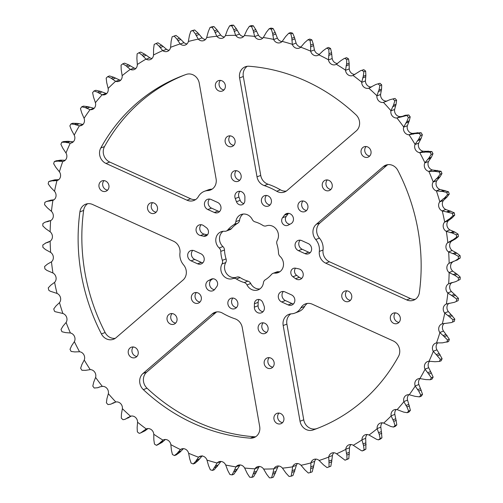 <?xml version="1.0" encoding="UTF-8"?>
<svg xmlns="http://www.w3.org/2000/svg" width="503" height="503" viewBox="0 0 503 503"><rect width="100%" height="100%" fill="white"/><g stroke="black" fill="none" stroke-linecap="round" stroke-linejoin="round"><path stroke-width="0.75" d="M267.992 184.192L264.276 185.594A10.601 9.488 69.3 0 1 263.327 185.217A10.601 9.488 69.3 0 1 257.014 176.83L260.73 175.428A10.601 9.488 -110.7 0 0 267.043 183.815A10.601 9.488 -110.7 0 0 267.992 184.192A70.672 63.246 69.3 0 1 280.423 189.832A10.601 9.488 -110.7 0 0 281.34 190.304A10.601 9.488 -110.7 0 0 286.282 191.09M257.014 176.83L239.604 77.921A10.601 9.488 69.3 0 1 245.319 66.773A10.601 9.488 69.3 0 1 249.023 66.251A188.757 168.926 69.3 0 1 355.954 114.778A10.601 9.488 69.3 0 1 356.3 130.881L287.081 190.48A10.601 9.488 69.3 0 1 284.509 192.008A10.601 9.488 69.3 0 1 277.625 191.706A10.601 9.488 69.3 0 1 276.707 191.234L280.423 189.832M87.648 203.709A10.601 9.488 -110.7 0 0 83.636 210.443A188.757 168.926 -110.7 0 0 105.127 332.527A10.601 9.488 -110.7 0 0 110.308 337.557A10.601 9.488 -110.7 0 0 115.25 338.337M83.636 210.443L79.914 211.845A10.601 9.488 69.3 0 1 85.711 204.193A10.601 9.488 69.3 0 1 92.596 204.488L173.554 241.233A10.601 9.488 69.3 0 1 179.961 252.978A14.134 12.65 -110.7 0 0 183.564 264.874A10.601 9.488 -110.7 0 1 183.029 280.058L116.048 337.727A10.601 9.488 69.3 0 1 113.477 339.261A10.601 9.488 69.3 0 1 106.592 338.959A10.601 9.488 69.3 0 1 101.411 333.929L105.127 332.527M303.749 419.829A10.601 9.488 -110.7 0 0 310.062 428.216A10.601 9.488 -110.7 0 0 316.771 428.581L313.055 429.983A10.601 9.488 69.3 0 1 306.346 429.619A10.601 9.488 69.3 0 1 300.033 421.231L303.749 419.829L286.905 324.114A10.601 9.488 69.3 0 1 290.841 313.885M172.101 313.564A5.539 4.961 -110.7 0 0 174.113 322.643A5.539 4.961 -110.7 0 0 175.685 323.064M170.391 324.045A5.539 4.961 -110.7 0 0 173.994 324.202A5.539 4.961 -110.7 0 0 177.069 319.235A5.539 4.961 -110.7 0 0 173.68 313.985A5.539 4.961 -110.7 0 0 170.083 313.828A5.539 4.961 -110.7 0 0 167.002 318.795A5.539 4.961 -110.7 0 0 170.391 324.045M152.585 202.671A5.539 4.961 -110.7 0 0 154.591 211.75A5.539 4.961 -110.7 0 0 156.169 212.172M150.875 213.146A5.539 4.961 -110.7 0 0 154.471 213.303A5.539 4.961 -110.7 0 0 157.546 208.343A5.539 4.961 -110.7 0 0 154.157 203.093A5.539 4.961 -110.7 0 0 150.56 202.935A5.539 4.961 -110.7 0 0 147.486 207.902A5.539 4.961 -110.7 0 0 150.875 213.146M104.02 180.634A5.539 4.961 -110.7 0 0 106.026 189.706A5.539 4.961 -110.7 0 0 107.604 190.134M102.31 191.109A5.539 4.961 -110.7 0 0 105.907 191.266A5.539 4.961 -110.7 0 0 108.988 186.305A5.539 4.961 -110.7 0 0 105.599 181.055A5.539 4.961 -110.7 0 0 101.996 180.898A5.539 4.961 -110.7 0 0 98.921 185.865A5.539 4.961 -110.7 0 0 102.31 191.109M220.427 80.411A5.539 4.961 -110.7 0 0 222.433 89.484A5.539 4.961 -110.7 0 0 224.011 89.911M218.717 90.886A5.539 4.961 -110.7 0 0 222.313 91.043A5.539 4.961 -110.7 0 0 225.394 86.082A5.539 4.961 -110.7 0 0 222.005 80.832A5.539 4.961 -110.7 0 0 218.403 80.675A5.539 4.961 -110.7 0 0 215.328 85.642A5.539 4.961 -110.7 0 0 218.717 90.886M230.185 135.854A5.539 4.961 -110.7 0 0 232.197 144.933A5.539 4.961 -110.7 0 0 233.769 145.354M228.475 146.335A5.539 4.961 -110.7 0 0 232.078 146.492A5.539 4.961 -110.7 0 0 235.153 141.525A5.539 4.961 -110.7 0 0 231.764 136.282A5.539 4.961 -110.7 0 0 228.167 136.124A5.539 4.961 -110.7 0 0 225.086 141.085A5.539 4.961 -110.7 0 0 228.475 146.335M133.301 346.969A5.539 4.961 -110.7 0 0 135.307 356.049A5.539 4.961 -110.7 0 0 136.885 356.47M131.591 357.451A5.539 4.961 -110.7 0 0 135.188 357.608A5.539 4.961 -110.7 0 0 138.268 352.641A5.539 4.961 -110.7 0 0 134.879 347.397A5.539 4.961 -110.7 0 0 131.277 347.24A5.539 4.961 -110.7 0 0 128.202 352.201A5.539 4.961 -110.7 0 0 131.591 357.451M216.718 311.91A10.601 9.488 -110.7 0 0 215.919 312.52L212.203 313.922A10.601 9.488 69.3 0 1 214.775 312.394A10.601 9.488 69.3 0 1 222.578 313.168A70.672 63.246 69.3 0 0 228.683 316.324A70.672 63.246 69.3 0 0 235.008 318.808A10.601 9.488 69.3 0 1 242.27 327.572L259.68 426.481A10.601 9.488 69.3 0 1 253.965 437.629A10.601 9.488 69.3 0 1 250.261 438.151L253.977 436.749A188.757 168.926 69.3 0 1 197.377 422.067A188.757 168.926 69.3 0 1 147.046 388.222L143.33 389.624A10.601 9.488 69.3 0 1 142.984 373.515L146.7 372.119A10.601 9.488 -110.7 0 0 147.046 388.222M250.261 438.151A188.757 168.926 69.3 0 1 193.661 423.469A188.757 168.926 69.3 0 1 143.33 389.624M272.815 367.146A5.539 4.961 69.3 0 1 271.236 366.718A5.539 4.961 69.3 0 1 269.231 357.646M270.803 358.067A5.539 4.961 69.3 0 1 274.192 363.317A5.539 4.961 69.3 0 1 271.117 368.278A5.539 4.961 69.3 0 1 267.521 368.121A5.539 4.961 69.3 0 1 264.132 362.877A5.539 4.961 69.3 0 1 267.206 357.91A5.539 4.961 69.3 0 1 270.803 358.067M350.415 300.329A5.539 4.961 69.3 0 1 348.843 299.907A5.539 4.961 69.3 0 1 346.831 290.828M348.409 291.25A5.539 4.961 69.3 0 1 351.798 296.5A5.539 4.961 69.3 0 1 348.724 301.467A5.539 4.961 69.3 0 1 345.121 301.31A5.539 4.961 69.3 0 1 341.732 296.06A5.539 4.961 69.3 0 1 344.813 291.099A5.539 4.961 69.3 0 1 348.409 291.25M398.98 322.366A5.539 4.961 69.3 0 1 397.401 321.945A5.539 4.961 69.3 0 1 395.396 312.866M396.974 313.294A5.539 4.961 69.3 0 1 400.363 318.537A5.539 4.961 69.3 0 1 397.282 323.504A5.539 4.961 69.3 0 1 393.686 323.347A5.539 4.961 69.3 0 1 390.297 318.097A5.539 4.961 69.3 0 1 393.377 313.136A5.539 4.961 69.3 0 1 396.974 313.294M369.699 156.031A5.539 4.961 69.3 0 1 368.121 155.603A5.539 4.961 69.3 0 1 366.115 146.53M367.693 146.951A5.539 4.961 69.3 0 1 371.082 152.202A5.539 4.961 69.3 0 1 368.001 157.162A5.539 4.961 69.3 0 1 364.405 157.005A5.539 4.961 69.3 0 1 361.016 151.761A5.539 4.961 69.3 0 1 364.09 146.794A5.539 4.961 69.3 0 1 367.693 146.951M330.899 189.436A5.539 4.961 69.3 0 1 329.32 189.015A5.539 4.961 69.3 0 1 327.315 179.936M328.887 180.357A5.539 4.961 69.3 0 1 332.276 185.607A5.539 4.961 69.3 0 1 329.201 190.574A5.539 4.961 69.3 0 1 325.604 190.417A5.539 4.961 69.3 0 1 322.216 185.167A5.539 4.961 69.3 0 1 325.29 180.2A5.539 4.961 69.3 0 1 328.887 180.357M282.573 422.589A5.539 4.961 69.3 0 1 280.995 422.168A5.539 4.961 69.3 0 1 278.989 413.089M280.567 413.516A5.539 4.961 69.3 0 1 283.956 418.76A5.539 4.961 69.3 0 1 280.875 423.727A5.539 4.961 69.3 0 1 277.279 423.57A5.539 4.961 69.3 0 1 273.89 418.32A5.539 4.961 69.3 0 1 276.964 413.359A5.539 4.961 69.3 0 1 280.567 413.516M265.263 279.794A4.496 4.024 -110.7 0 0 263.61 281.944A4.496 4.024 -110.7 0 0 263.421 282.78A9.72 8.696 -110.7 0 1 258.102 289.885A9.72 8.696 -110.7 0 1 246.998 284.912A4.496 4.024 -110.7 0 0 244.219 282.535A31.802 28.464 -110.7 0 1 236.397 278.983A4.496 4.024 -110.7 0 0 232.977 278.549A9.72 8.696 -110.7 0 1 223.565 275.896A9.72 8.696 -110.7 0 1 221.289 265.641A9.72 8.696 -110.7 0 1 222.012 263.987A4.496 4.024 -110.7 0 0 222.345 260.321A31.802 28.464 -110.7 0 1 220.773 251.393A4.496 4.024 -110.7 0 0 219.195 247.973A9.72 8.696 -110.7 0 1 216.252 237.051A9.72 8.696 -110.7 0 1 221.169 231.745A9.72 8.696 -110.7 0 1 224.652 231.273A4.496 4.024 -110.7 0 0 226.268 231.053A4.496 4.024 -110.7 0 0 227.771 229.984A31.802 28.464 -110.7 0 1 234.021 224.608A4.496 4.024 -110.7 0 0 235.857 221.622A9.72 8.696 -110.7 0 1 236.259 219.824A9.72 8.696 -110.7 0 1 241.182 214.517A9.72 8.696 -110.7 0 1 252.28 219.49A4.496 4.024 -110.7 0 0 255.065 221.867A31.802 28.464 -110.7 0 1 262.887 225.419A4.496 4.024 -110.7 0 0 266.307 225.853A9.72 8.696 -110.7 0 1 276.317 229.236A9.72 8.696 -110.7 0 1 277.266 240.415A4.496 4.024 -110.7 0 0 276.933 241.182A4.496 4.024 -110.7 0 0 276.933 244.081A31.802 28.464 -110.7 0 1 278.505 253.009A4.496 4.024 -110.7 0 0 280.089 256.429A9.72 8.696 -110.7 0 1 278.109 272.657A9.72 8.696 -110.7 0 1 274.625 273.129A4.496 4.024 -110.7 0 0 273.016 273.349A4.496 4.024 -110.7 0 0 271.513 274.418A31.802 28.464 -110.7 0 1 265.263 279.794M226.268 231.053L229.984 229.651A4.496 4.024 69.3 0 0 231.487 228.582A31.802 28.464 69.3 0 1 237.737 223.206A4.496 4.024 69.3 0 0 239.579 220.22A9.72 8.696 69.3 0 1 239.981 218.421A9.72 8.696 69.3 0 1 243.131 214.058M259.869 288.942A9.72 8.696 69.3 0 1 250.72 283.51A4.496 4.024 69.3 0 0 247.935 281.133A31.802 28.464 69.3 0 1 240.113 277.581A4.496 4.024 69.3 0 0 236.693 277.147A9.72 8.696 69.3 0 1 227.287 274.493A9.72 8.696 69.3 0 1 225.004 264.238A9.72 8.696 69.3 0 1 225.734 262.585A4.496 4.024 69.3 0 0 226.067 258.919A31.802 28.464 69.3 0 1 224.495 249.991A4.496 4.024 69.3 0 0 222.911 246.571A9.72 8.696 69.3 0 1 219.974 235.649A9.72 8.696 69.3 0 1 223.118 231.286M306.591 210.487A5.539 4.961 69.3 0 1 301.901 202.872A5.539 4.961 69.3 0 1 303.007 200.986M298.178 204.275A5.539 4.961 -110.7 0 0 299.499 210.147A5.539 4.961 -110.7 0 0 304.893 211.618A5.539 4.961 -110.7 0 0 307.698 208.594A5.539 4.961 -110.7 0 0 306.377 202.722A5.539 4.961 -110.7 0 0 300.983 201.25A5.539 4.961 -110.7 0 0 298.178 204.275M266.766 332.32A5.539 4.961 69.3 0 1 262.076 324.712A5.539 4.961 69.3 0 1 263.182 322.819M258.36 326.114A5.539 4.961 -110.7 0 0 259.68 331.98A5.539 4.961 -110.7 0 0 265.075 333.458A5.539 4.961 -110.7 0 0 267.879 330.433A5.539 4.961 -110.7 0 0 266.559 324.561A5.539 4.961 -110.7 0 0 261.164 323.089A5.539 4.961 -110.7 0 0 258.36 326.114M254.367 307.144L254.424 303.749A4.804 4.301 -110.7 0 1 254.663 302.309A4.804 4.301 -110.7 0 1 257.096 299.687A4.804 4.301 -110.7 0 1 262.811 302.655L264.037 305.887A5.539 4.961 69.3 0 1 261.359 312.835A5.539 4.961 69.3 0 1 254.367 307.144L258.083 305.742L258.146 302.347A4.804 4.301 69.3 0 1 258.379 300.907A4.804 4.301 69.3 0 1 259.146 299.492M283.384 291.489A5.539 4.961 -110.7 0 0 282.271 293.375A5.539 4.961 -110.7 0 0 285.39 300.561L291.897 303.516A5.539 4.961 69.3 0 0 293.469 303.938M288.175 304.919L281.674 301.963A5.539 4.961 69.3 0 1 278.555 294.777A5.539 4.961 69.3 0 1 281.359 291.753A5.539 4.961 69.3 0 1 284.956 291.91L291.463 294.865A5.539 4.961 -110.7 0 1 294.852 300.109A5.539 4.961 -110.7 0 1 291.778 305.076A5.539 4.961 -110.7 0 1 288.175 304.919L291.897 303.516M295.607 278.706L292.916 276.738A4.804 4.301 -110.7 0 1 291.042 270.991A4.804 4.301 -110.7 0 1 293.475 268.369A4.804 4.301 -110.7 0 1 295.707 268.206L298.82 268.872A5.539 4.961 69.3 0 1 303.19 273.89A5.539 4.961 69.3 0 1 300.159 279.423A5.539 4.961 69.3 0 1 295.607 278.706L299.323 277.304L296.632 275.336A4.804 4.301 69.3 0 1 294.758 269.589A4.804 4.301 69.3 0 1 295.525 268.174M300.146 240.189A5.539 4.961 -110.7 0 0 299.04 242.075A5.539 4.961 -110.7 0 0 302.158 249.262L308.66 252.217A5.539 4.961 69.3 0 0 310.238 252.638M304.944 253.619L298.436 250.664A5.539 4.961 69.3 0 1 295.324 243.477A5.539 4.961 69.3 0 1 298.128 240.453A5.539 4.961 69.3 0 1 301.725 240.61L308.232 243.565A5.539 4.961 -110.7 0 1 311.621 248.809A5.539 4.961 -110.7 0 1 308.54 253.776A5.539 4.961 -110.7 0 1 304.944 253.619L308.66 252.217M289.992 224.225A4.804 4.301 69.3 0 1 285.61 217.604A4.804 4.301 69.3 0 1 286.251 216.353L288.144 213.788A5.539 4.961 -110.7 0 1 288.508 213.341M282.535 217.755A4.804 4.301 -110.7 0 0 281.894 219.006A4.804 4.301 -110.7 0 0 283.032 224.099A4.804 4.301 -110.7 0 0 287.716 225.375A4.804 4.301 -110.7 0 0 288.131 225.193L290.879 223.766A5.539 4.961 69.3 0 0 292.972 216.768A5.539 4.961 69.3 0 0 286.49 213.612A5.539 4.961 69.3 0 0 284.428 215.183L282.535 217.755L286.251 216.353M236.234 170.68A5.539 4.961 -110.7 0 0 235.121 172.567A5.539 4.961 -110.7 0 0 239.818 180.181M240.924 178.288A5.539 4.961 69.3 0 1 238.12 181.313A5.539 4.961 69.3 0 1 232.726 179.841A5.539 4.961 69.3 0 1 231.405 173.969A5.539 4.961 69.3 0 1 234.209 170.945A5.539 4.961 69.3 0 1 239.604 172.422A5.539 4.961 69.3 0 1 240.924 178.288M196.409 292.513A5.539 4.961 -110.7 0 0 195.302 294.406A5.539 4.961 -110.7 0 0 199.993 302.014M201.099 300.128A5.539 4.961 69.3 0 1 198.301 303.152A5.539 4.961 69.3 0 1 192.901 301.681A5.539 4.961 69.3 0 1 191.586 295.808A5.539 4.961 69.3 0 1 194.391 292.784A5.539 4.961 69.3 0 1 199.785 294.255A5.539 4.961 69.3 0 1 201.099 300.128M201.143 224.709A5.539 4.961 -110.7 0 0 200.037 226.601A5.539 4.961 -110.7 0 0 204.18 234.128L207.293 234.794A4.804 4.301 -110.7 0 0 207.475 234.826M196.321 228.004A5.539 4.961 69.3 0 1 199.125 224.979A5.539 4.961 69.3 0 1 203.677 225.696L206.368 227.664A4.804 4.301 69.3 0 1 208.468 232.223A4.804 4.301 69.3 0 1 205.809 236.033A4.804 4.301 69.3 0 1 203.577 236.196L200.464 235.53A5.539 4.961 69.3 0 1 196.321 228.004M209.531 199.062A5.539 4.961 -110.7 0 0 208.418 200.949A5.539 4.961 -110.7 0 0 211.537 208.135L218.044 211.09A5.539 4.961 -110.7 0 0 219.616 211.511M204.702 202.351A5.539 4.961 69.3 0 1 207.506 199.326A5.539 4.961 69.3 0 1 211.103 199.484L217.61 202.439A5.539 4.961 69.3 0 1 220.999 207.682A5.539 4.961 69.3 0 1 217.925 212.65A5.539 4.961 69.3 0 1 214.328 212.492L207.821 209.537A5.539 4.961 69.3 0 1 204.702 202.351M192.762 250.362A5.539 4.961 -110.7 0 0 191.656 252.248A5.539 4.961 -110.7 0 0 194.768 259.435L201.275 262.39A5.539 4.961 -110.7 0 0 202.854 262.811M187.933 253.65A5.539 4.961 69.3 0 1 190.738 250.626A5.539 4.961 69.3 0 1 194.34 250.783L200.842 253.738A5.539 4.961 69.3 0 1 204.231 258.982A5.539 4.961 69.3 0 1 201.156 263.949A5.539 4.961 69.3 0 1 197.56 263.792L191.052 260.837A5.539 4.961 69.3 0 1 187.933 253.65M213.008 278.775L212.121 279.234A5.539 4.961 -110.7 0 0 209.795 282.045A5.539 4.961 -110.7 0 0 214.492 289.659M206.079 283.447A5.539 4.961 69.3 0 1 208.399 280.636L211.153 279.209A4.804 4.301 69.3 0 1 211.568 279.027A4.804 4.301 69.3 0 1 216.711 280.888A4.804 4.301 69.3 0 1 216.749 286.647L214.856 289.212A5.539 4.961 69.3 0 1 212.794 290.791A5.539 4.961 69.3 0 1 207.399 289.319A5.539 4.961 69.3 0 1 206.079 283.447M239.95 191.303A5.539 4.961 -110.7 0 0 238.837 193.19A5.539 4.961 -110.7 0 0 238.963 197.113L240.189 200.345A4.804 4.301 -110.7 0 0 243.854 203.508M235.121 194.592A5.539 4.961 69.3 0 1 237.925 191.568A5.539 4.961 69.3 0 1 244.917 197.258L244.854 200.653A4.804 4.301 69.3 0 1 242.188 204.715A4.804 4.301 69.3 0 1 236.473 201.747L235.247 198.515A5.539 4.961 69.3 0 1 235.121 194.592M266.477 195.447A5.539 4.961 -110.7 0 0 265.364 197.339A5.539 4.961 -110.7 0 0 270.061 204.947M271.167 203.061A5.539 4.961 69.3 0 1 268.363 206.085A5.539 4.961 69.3 0 1 262.968 204.614A5.539 4.961 69.3 0 1 261.648 198.742A5.539 4.961 69.3 0 1 264.452 195.717A5.539 4.961 69.3 0 1 269.847 197.189A5.539 4.961 69.3 0 1 271.167 203.061M232.939 298.053A5.539 4.961 -110.7 0 0 231.833 299.939A5.539 4.961 -110.7 0 0 236.523 307.553M237.636 305.661A5.539 4.961 69.3 0 1 234.832 308.685A5.539 4.961 69.3 0 1 229.431 307.214A5.539 4.961 69.3 0 1 228.117 301.341A5.539 4.961 69.3 0 1 230.921 298.317A5.539 4.961 69.3 0 1 236.316 299.788A5.539 4.961 69.3 0 1 237.636 305.661M449.022 272.513L452.738 271.111A14.807 13.248 69.3 0 0 452.863 271.224L457.202 274.261L460.207 277.09L458.434 277.757L454.624 275.229L449.148 272.626A14.807 13.248 69.3 0 1 449.022 272.513A5.766 5.162 69.3 0 1 449.016 263.314A14.807 13.248 69.3 0 1 449.141 263.226L455.221 260.755L458.422 258.668L460.195 257.995L457.189 259.988M460.088 255.625L458.315 256.297L454.31 254.116L448.645 252.009A14.807 13.248 69.3 0 1 448.506 251.909A5.766 5.162 69.3 0 1 447.695 242.691A14.807 13.248 69.3 0 1 447.815 242.584L453.046 239.805L456.63 237.158L458.403 236.492L455.624 238.837L451.531 241.182A14.807 13.248 69.3 0 0 451.411 241.289A5.766 5.162 69.3 0 0 452.228 250.513A14.807 13.248 69.3 0 0 452.36 250.607L456.887 253.141L460.088 255.625A228.903 204.853 69.3 0 1 460.195 257.995M458.088 234.121L456.315 234.794L452.147 232.977L446.337 231.393A14.807 13.248 69.3 0 1 446.192 231.311A5.766 5.162 69.3 0 1 444.583 222.15A14.807 13.248 69.3 0 1 444.69 222.037L449.644 218.767L452.97 215.781L454.743 215.114L452.222 217.793L448.406 220.635A14.807 13.248 69.3 0 0 448.299 220.748A5.766 5.162 69.3 0 0 449.908 229.909A14.807 13.248 69.3 0 0 450.053 229.99L454.725 232.009L458.088 234.121A228.903 204.853 69.3 0 1 458.403 236.492M449.355 210.788L454.228 212.775L452.455 213.442L446.438 211.889L449.355 210.788L445.966 209.569A14.807 13.248 69.3 0 1 445.916 209.544A14.807 13.248 69.3 0 1 445.815 209.5A5.766 5.162 69.3 0 1 443.42 200.483A14.807 13.248 69.3 0 1 443.514 200.357L447.01 197.057L449.254 194.064L447.475 194.736A228.903 204.853 69.3 0 0 446.765 192.442L442.37 191.417L436.415 190.92A219.604 196.535 69.3 0 1 439.798 201.76L444.438 198.031L447.475 194.736M446.438 211.889L442.25 210.971A14.807 13.248 69.3 0 1 442.2 210.946A14.807 13.248 69.3 0 1 442.099 210.902A5.766 5.162 69.3 0 1 439.704 201.885A14.807 13.248 69.3 0 1 439.798 201.76M440.653 191.448L443.571 190.348L440.131 189.518A14.807 13.248 69.3 0 1 439.98 189.461A5.766 5.162 69.3 0 1 439.54 189.285A5.766 5.162 69.3 0 1 436.818 180.671A14.807 13.248 69.3 0 1 436.906 180.533L440.043 176.804L441.98 173.535A228.903 204.853 69.3 0 0 441.074 171.309L439.295 171.976L434.85 171.36L428.889 171.422A219.604 196.535 69.3 0 1 433.184 181.935L437.465 177.779L440.207 174.201L441.98 173.535M436.415 190.92A14.807 13.248 69.3 0 1 436.264 190.863A5.766 5.162 69.3 0 1 435.824 190.687A5.766 5.162 69.3 0 1 433.102 182.073A14.807 13.248 69.3 0 1 433.184 181.935M433.146 171.554L436.063 170.454L432.605 170.02A14.807 13.248 69.3 0 1 432.454 169.983A5.766 5.162 69.3 0 1 431.524 169.662A5.766 5.162 69.3 0 1 428.556 161.494A14.807 13.248 69.3 0 1 428.625 161.35L431.379 157.225L432.989 153.704L431.216 154.371A228.903 204.853 69.3 0 0 430.122 152.239L425.651 152.038L419.741 152.654A219.604 196.535 69.3 0 1 424.909 162.752L428.801 158.2L431.216 154.371M428.889 171.422A14.807 13.248 69.3 0 1 428.732 171.385A5.766 5.162 69.3 0 1 427.808 171.064A5.766 5.162 69.3 0 1 424.84 162.897A14.807 13.248 69.3 0 1 424.909 162.752M423.979 152.39L426.896 151.29L423.457 151.252A14.807 13.248 69.3 0 1 423.3 151.233A5.766 5.162 69.3 0 1 421.879 150.818A5.766 5.162 69.3 0 1 418.71 143.129A14.807 13.248 69.3 0 1 418.766 142.978L421.099 138.501L422.363 134.76A228.903 204.853 69.3 0 0 421.093 132.729L419.32 133.402L414.868 133.622L409.052 134.791A219.604 196.535 69.3 0 1 415.05 144.38L418.521 139.469L420.583 135.426L422.363 134.76M419.741 152.654A14.807 13.248 69.3 0 1 419.584 152.635A5.766 5.162 69.3 0 1 418.163 152.22A5.766 5.162 69.3 0 1 414.988 144.531A14.807 13.248 69.3 0 1 415.05 144.38M413.24 134.125L416.157 133.025L412.768 133.389A14.807 13.248 69.3 0 1 412.617 133.383A5.766 5.162 69.3 0 1 410.693 132.924A5.766 5.162 69.3 0 1 407.361 125.737A14.807 13.248 69.3 0 1 407.405 125.58L409.297 120.789L410.197 116.866A228.903 204.853 69.3 0 0 408.763 114.961L400.52 117.13M409.052 134.791A14.807 13.248 69.3 0 1 408.895 134.785A5.766 5.162 69.3 0 1 406.977 134.326A5.766 5.162 69.3 0 1 403.645 127.14A14.807 13.248 69.3 0 1 403.689 126.982L406.72 121.757L408.423 117.532L410.197 116.866M402.475 116.325L400.64 116.589A14.807 13.248 69.3 0 1 400.482 116.602A5.766 5.162 69.3 0 1 398.068 116.149A5.766 5.162 69.3 0 1 394.622 109.478A14.807 13.248 69.3 0 1 394.648 109.314L396.075 104.259L396.603 100.191A228.903 204.853 69.3 0 0 395.018 98.431L390.014 99.669L383.456 102.405A219.604 196.535 69.3 0 1 390.932 110.717L393.497 105.228L394.824 100.858L396.603 100.191M401.017 116.935L396.924 117.991A14.807 13.248 69.3 0 1 396.766 118.004A5.766 5.162 69.3 0 1 394.346 117.551A5.766 5.162 69.3 0 1 390.906 110.88A14.807 13.248 69.3 0 1 390.932 110.717M387.172 101.002A14.807 13.248 69.3 0 1 387.021 101.034A5.766 5.162 69.3 0 1 384.11 100.638A5.766 5.162 69.3 0 1 380.601 94.501A14.807 13.248 69.3 0 1 380.614 94.331L381.551 89.056L381.702 84.881A228.903 204.853 69.3 0 0 379.985 83.284L375.835 84.485L368.781 88.176A219.604 196.535 69.3 0 1 376.898 95.733L378.973 90.024L379.922 85.548L381.702 84.881M383.456 102.405A14.807 13.248 69.3 0 1 383.305 102.436A5.766 5.162 69.3 0 1 380.394 102.04A5.766 5.162 69.3 0 1 376.885 95.903A14.807 13.248 69.3 0 1 376.898 95.733M371.604 86.969A5.766 5.162 69.3 0 1 368.957 86.535A5.766 5.162 69.3 0 1 365.43 80.939A14.807 13.248 69.3 0 1 365.43 80.769L365.863 75.318L365.631 71.08A228.903 204.853 69.3 0 0 363.788 69.653L360.488 70.747L353.024 75.437A219.604 196.535 69.3 0 1 361.714 82.171L363.292 76.293L363.851 71.747L365.631 71.08M368.781 88.176A14.807 13.248 69.3 0 1 368.63 88.22A5.766 5.162 69.3 0 1 365.241 87.937A5.766 5.162 69.3 0 1 361.714 82.341A14.807 13.248 69.3 0 1 361.714 82.171M354.999 74.431A5.766 5.162 69.3 0 1 352.741 73.972A5.766 5.162 69.3 0 1 349.239 68.911A14.807 13.248 69.3 0 1 349.227 68.741L349.157 63.177L348.535 58.908A228.903 204.853 69.3 0 0 346.592 57.669L344.109 58.568L340.977 60.58L336.331 64.29A219.604 196.535 69.3 0 1 345.511 70.143L346.58 64.145L346.756 59.574L348.535 58.908M353.024 75.437A14.807 13.248 69.3 0 1 352.88 75.494A5.766 5.162 69.3 0 1 352.773 75.538A5.766 5.162 69.3 0 1 349.025 75.375A5.766 5.162 69.3 0 1 345.523 70.313A14.807 13.248 69.3 0 1 345.511 70.143M337.62 63.516A5.766 5.162 69.3 0 1 335.614 63.051A5.766 5.162 69.3 0 1 332.187 58.537A14.807 13.248 69.3 0 1 332.156 58.367L331.571 52.733L330.565 48.477L328.786 49.143A228.903 204.853 69.3 0 0 326.761 48.106L323.146 50.709L318.852 54.852A219.604 196.535 69.3 0 1 328.44 59.769L328.993 53.708L328.786 49.143M336.331 64.29A14.807 13.248 69.3 0 1 336.193 64.365A5.766 5.162 69.3 0 1 335.639 64.617A5.766 5.162 69.3 0 1 331.898 64.453A5.766 5.162 69.3 0 1 328.472 59.932A14.807 13.248 69.3 0 1 328.44 59.769M319.575 54.337A5.766 5.162 69.3 0 1 317.72 53.884A5.766 5.162 69.3 0 1 314.419 49.898A14.807 13.248 69.3 0 1 314.375 49.728L313.275 44.088L311.885 39.882A228.903 204.853 69.3 0 0 309.791 39.052L308.018 39.718L304.655 42.661L300.744 47.2A219.604 196.535 69.3 0 1 310.653 51.13L310.697 45.056L310.112 40.548L311.885 39.882M318.852 54.852A14.807 13.248 69.3 0 1 318.726 54.94A5.766 5.162 69.3 0 1 317.751 55.449A5.766 5.162 69.3 0 1 314.004 55.286A5.766 5.162 69.3 0 1 310.697 51.3A14.807 13.248 69.3 0 1 310.653 51.13M300.995 46.993A5.766 5.162 69.3 0 1 299.235 46.54A5.766 5.162 69.3 0 1 296.097 43.082A14.807 13.248 69.3 0 1 296.034 42.918L294.431 37.31L292.671 33.198A228.903 204.853 69.3 0 0 290.527 32.582L288.753 33.255L285.666 36.505L282.177 41.403A219.604 196.535 69.3 0 1 292.318 44.321L291.853 38.285L290.897 33.871L292.671 33.198M300.744 47.2A14.807 13.248 69.3 0 1 300.631 47.301A5.766 5.162 69.3 0 1 299.26 48.106A5.766 5.162 69.3 0 1 295.512 47.942A5.766 5.162 69.3 0 1 292.375 44.484A14.807 13.248 69.3 0 1 292.318 44.321M282.038 41.548A5.766 5.162 69.3 0 1 280.309 41.095A5.766 5.162 69.3 0 1 277.386 38.14A14.807 13.248 69.3 0 1 277.31 37.989L275.21 32.475L273.091 28.489A228.903 204.853 69.3 0 0 270.916 28.093L269.143 28.765L266.364 32.305L263.314 37.511A219.604 196.535 69.3 0 1 273.594 39.385L272.632 33.45L271.318 29.161L273.091 28.489M282.177 41.403A14.807 13.248 69.3 0 1 282.07 41.516A5.766 5.162 69.3 0 1 280.341 42.661A5.766 5.162 69.3 0 1 276.593 42.497A5.766 5.162 69.3 0 1 273.67 39.542A14.807 13.248 69.3 0 1 273.594 39.385M262.862 38.052A5.766 5.162 69.3 0 1 261.132 37.599A5.766 5.162 69.3 0 1 258.46 35.135A14.807 13.248 69.3 0 1 258.372 34.984L255.788 29.614L253.323 25.798A228.903 204.853 69.3 0 0 251.142 25.628L249.369 26.301L246.91 30.092L244.332 35.568A219.604 196.535 69.3 0 1 254.656 36.386L253.21 30.589L251.55 26.47L253.323 25.798M263.314 37.511A14.807 13.248 69.3 0 1 263.22 37.637A5.766 5.162 69.3 0 1 261.158 39.165A5.766 5.162 69.3 0 1 257.417 39.001A5.766 5.162 69.3 0 1 254.738 36.537A14.807 13.248 69.3 0 1 254.656 36.386M243.597 36.53A5.766 5.162 69.3 0 1 241.868 36.084A5.766 5.162 69.3 0 1 239.485 34.072A14.807 13.248 69.3 0 1 239.39 33.934L236.335 28.759L233.549 25.15A228.903 204.853 69.3 0 0 231.374 25.207L229.601 25.873L227.488 29.891L225.394 35.587A219.604 196.535 69.3 0 1 235.668 35.336L233.757 29.734L231.776 25.823L233.549 25.15M244.332 35.568A14.807 13.248 69.3 0 1 244.244 35.707A5.766 5.162 69.3 0 1 241.893 37.65A5.766 5.162 69.3 0 1 238.145 37.486A5.766 5.162 69.3 0 1 235.769 35.474A14.807 13.248 69.3 0 1 235.668 35.336M224.42 37.008A5.766 5.162 69.3 0 1 222.691 36.556A5.766 5.162 69.3 0 1 220.635 34.977A14.807 13.248 69.3 0 1 220.528 34.845L217.032 29.922L213.945 26.546A228.903 204.853 69.3 0 0 211.801 26.829L210.021 27.495L208.273 31.695L206.676 37.568A219.604 196.535 69.3 0 1 216.812 36.247L214.454 30.89L212.165 27.219L213.945 26.546M225.394 35.587A14.807 13.248 69.3 0 1 225.319 35.732A5.766 5.162 69.3 0 1 222.716 38.121A5.766 5.162 69.3 0 1 218.968 37.958A5.766 5.162 69.3 0 1 216.919 36.379A14.807 13.248 69.3 0 1 216.812 36.247M205.501 39.467A5.766 5.162 69.3 0 1 203.772 39.02A5.766 5.162 69.3 0 1 202.087 37.838A14.807 13.248 69.3 0 1 201.967 37.719L198.056 33.085L194.686 29.979A228.903 204.853 69.3 0 0 192.592 30.482L190.819 31.148L189.436 35.499L188.348 41.491A219.604 196.535 69.3 0 1 198.251 39.121L195.478 34.053L192.913 30.645L194.686 29.979M206.676 37.568A14.807 13.248 69.3 0 1 206.614 37.725A5.766 5.162 69.3 0 1 203.803 40.586A5.766 5.162 69.3 0 1 200.056 40.422A5.766 5.162 69.3 0 1 198.371 39.24A14.807 13.248 69.3 0 1 198.251 39.121M187.022 43.893A5.766 5.162 69.3 0 1 185.293 43.447A5.766 5.162 69.3 0 1 183.997 42.629A14.807 13.248 69.3 0 1 183.872 42.522L179.571 38.215L175.956 35.411A228.903 204.853 69.3 0 0 173.925 36.134L172.152 36.801L171.146 41.265L170.574 47.326A219.604 196.535 69.3 0 1 180.156 43.924L176.993 39.19L174.176 36.084L175.956 35.411M188.348 41.491A14.807 13.248 69.3 0 1 188.304 41.655A5.766 5.162 69.3 0 1 185.318 45.012A5.766 5.162 69.3 0 1 181.577 44.849A5.766 5.162 69.3 0 1 180.281 44.031A14.807 13.248 69.3 0 1 180.156 43.924M169.14 50.243A5.766 5.162 69.3 0 1 167.411 49.797A5.766 5.162 69.3 0 1 166.543 49.3A14.807 13.248 69.3 0 1 166.405 49.206L161.752 45.276L157.911 42.799L156.137 43.472A228.903 204.853 69.3 0 0 154.195 44.402L153.578 48.936L153.516 55.009A219.604 196.535 69.3 0 1 162.689 50.608L159.174 46.251L156.137 43.472M170.574 47.326A14.807 13.248 69.3 0 1 170.542 47.489A5.766 5.162 69.3 0 1 167.436 51.363A5.766 5.162 69.3 0 1 163.695 51.199A5.766 5.162 69.3 0 1 162.821 50.702A14.807 13.248 69.3 0 1 162.689 50.608M152.025 58.461A5.766 5.162 69.3 0 1 150.29 58.015A5.766 5.162 69.3 0 1 149.869 57.801A14.807 13.248 69.3 0 1 149.724 57.719L144.757 54.205L140.727 52.073L138.947 52.746A228.903 204.853 69.3 0 0 137.112 53.878L136.879 58.449L137.325 64.485A219.604 196.535 69.3 0 1 146.008 59.121L142.179 55.173L138.947 52.746M153.516 55.009A14.807 13.248 69.3 0 1 153.497 55.179A5.766 5.162 69.3 0 1 150.322 59.58A5.766 5.162 69.3 0 1 146.574 59.417A5.766 5.162 69.3 0 1 146.153 59.203A14.807 13.248 69.3 0 1 146.008 59.121M137.325 64.485A14.807 13.248 69.3 0 1 137.325 64.654A5.766 5.162 69.3 0 1 134.119 69.596A5.766 5.162 69.3 0 1 130.415 69.445A14.807 13.248 69.3 0 1 130.315 69.401A14.807 13.248 69.3 0 1 130.264 69.383L126.159 65.88L122.77 63.824L124.549 63.152L128.737 64.912L133.987 67.98A14.807 13.248 69.3 0 0 134.031 67.999A14.807 13.248 69.3 0 0 134.131 68.043A5.766 5.162 69.3 0 0 135.823 68.477M122.77 63.824A228.903 204.853 69.3 0 0 121.06 65.151L121.21 69.716L122.154 75.657A14.807 13.248 69.3 0 1 122.172 75.827A5.766 5.162 69.3 0 1 118.985 81.31A5.766 5.162 69.3 0 1 115.759 81.348A14.807 13.248 69.3 0 1 115.608 81.297A219.604 196.535 69.3 0 0 108.139 88.434L106.711 82.63L106.177 78.11A228.903 204.853 69.3 0 1 107.755 76.601L109.528 75.934L113.841 77.305L119.324 79.895A14.807 13.248 69.3 0 0 119.475 79.946A5.766 5.162 69.3 0 0 120.689 80.191M115.608 81.297L111.264 78.273L107.755 76.601M108.139 88.434A14.807 13.248 69.3 0 1 108.17 88.597A5.766 5.162 69.3 0 1 105.052 94.621A5.766 5.162 69.3 0 1 102.316 94.797A14.807 13.248 69.3 0 1 102.159 94.759A219.604 196.535 69.3 0 0 95.407 102.687L93.508 97.079L92.602 92.646A228.903 204.853 69.3 0 1 94.03 90.968L95.809 90.301L100.21 91.269L105.882 93.357A14.807 13.248 69.3 0 0 106.032 93.395A5.766 5.162 69.3 0 0 106.755 93.501M102.159 94.759L97.632 92.244L94.03 90.968M95.407 102.687A14.807 13.248 69.3 0 1 95.451 102.851A5.766 5.162 69.3 0 1 92.445 109.409A5.766 5.162 69.3 0 1 90.207 109.673A14.807 13.248 69.3 0 1 90.05 109.654A219.604 196.535 69.3 0 0 84.07 118.293L81.725 112.93L80.461 108.623A228.903 204.853 69.3 0 1 81.725 106.793L83.498 106.127L87.956 106.68L93.765 108.252A14.807 13.248 69.3 0 0 93.923 108.271A5.766 5.162 69.3 0 0 94.149 108.29M90.05 109.654L85.378 107.655L81.725 106.793M45.76 228.72L50.137 231.776A219.604 196.535 69.3 0 1 50.614 220.641L44.949 222.244L42.893 223.558A228.903 204.853 69.3 0 0 42.793 225.91L45.76 228.72M48.389 242.044L45.811 243.012L42.805 245.005A228.903 204.853 69.3 0 0 42.912 247.375L45.408 249.507L50.64 252.393A219.604 196.535 69.3 0 1 50.143 241.176L45.333 243.169L49.143 241.817M46.886 270.4L52.947 273.01A219.604 196.535 69.3 0 1 51.469 261.818L47.376 264.163L44.597 266.508A228.903 204.853 69.3 0 0 44.912 268.879L46.886 270.4M50.174 291.193L57.034 293.431A219.604 196.535 69.3 0 1 54.594 282.365L50.778 285.207L48.257 287.886A228.903 204.853 69.3 0 0 48.772 290.225L50.174 291.193M55.248 311.715L62.869 313.482A219.604 196.535 69.3 0 1 59.486 302.643L55.99 305.943L53.746 308.936A228.903 204.853 69.3 0 0 54.462 311.231L55.248 311.715M62.064 331.766L65.579 332.609L70.395 332.98A219.604 196.535 69.3 0 1 66.094 322.467L62.957 326.195L61.02 329.465A228.903 204.853 69.3 0 0 61.926 331.691L62.064 331.766M344.926 460.138L346.863 459.528A228.903 204.853 69.3 0 0 348.805 458.598L347.032 459.27L346.844 455.033L345.768 449.386A219.604 196.535 69.3 0 1 336.595 453.794L344.926 460.138M361.292 450.606L362.273 450.927L364.053 450.254A228.903 204.853 69.3 0 0 365.888 449.122L364.109 449.789L363.543 445.526L361.959 439.918A219.604 196.535 69.3 0 1 353.276 445.281L361.292 450.606M376.628 439.352L378.451 439.848L380.23 439.176A228.903 204.853 69.3 0 0 381.94 437.849L380.167 438.522L379.212 434.259L377.124 428.745A219.604 196.535 69.3 0 1 369.013 435.02L376.628 439.352M390.787 426.475L393.472 427.066L395.245 426.399A228.903 204.853 69.3 0 0 396.823 424.89L395.05 425.557L393.711 421.344L391.139 415.968A219.604 196.535 69.3 0 1 383.676 423.105L390.787 426.475M403.651 412.095L407.191 412.699L408.97 412.032A228.903 204.853 69.3 0 0 410.398 410.354L408.625 411.026L406.914 406.896L403.878 401.715A219.604 196.535 69.3 0 1 397.119 409.643L403.651 412.095M415.094 396.339L419.502 396.873L421.275 396.207A228.903 204.853 69.3 0 0 422.539 394.377L420.766 395.05L418.697 391.045L415.214 386.109A219.604 196.535 69.3 0 1 409.235 394.748L415.094 396.339M212.159 189.115A10.601 9.488 69.3 0 1 211.568 189.172A14.134 12.65 -110.7 0 0 208.192 189.883L204.476 191.285A14.134 12.65 -110.7 0 0 198.408 196.547A10.601 9.488 69.3 0 1 193.856 200.496A10.601 9.488 69.3 0 1 186.971 200.194L106.007 163.45A10.601 9.488 69.3 0 1 100.789 147.976L104.511 146.574A10.601 9.488 -110.7 0 0 109.723 162.048L106.007 163.45M184.897 74.897A188.757 168.926 -110.7 0 0 104.511 146.574M186.971 200.194L190.687 198.792L109.723 162.048M190.687 198.792A10.601 9.488 -110.7 0 0 195.629 199.572M260.73 175.428L243.32 76.519L239.604 77.921M247.262 66.289A10.601 9.488 -110.7 0 0 243.32 76.519M329.446 261.767L325.73 263.17A10.601 9.488 69.3 0 1 319.323 251.425A14.134 12.65 69.3 0 0 315.721 239.529A10.601 9.488 -110.7 0 1 316.255 224.344L319.971 222.942A10.601 9.488 -110.7 0 0 319.436 238.126A14.134 12.65 69.3 0 1 323.039 250.022A10.601 9.488 -110.7 0 0 329.446 261.767L410.404 298.512A10.601 9.488 -110.7 0 0 415.352 299.291M387.75 164.663A10.601 9.488 -110.7 0 0 386.952 165.273L383.236 166.675A10.601 9.488 69.3 0 1 385.807 165.141A10.601 9.488 69.3 0 1 397.873 170.473A188.757 168.926 69.3 0 1 419.364 292.557A10.601 9.488 69.3 0 1 413.573 300.209A10.601 9.488 69.3 0 1 406.688 299.914L410.404 298.512M319.971 222.942L386.952 165.273M439.163 353.502L442.106 358.689L440.332 359.362L436.246 354.602L439.163 353.502L437.019 350A14.807 13.248 69.3 0 1 436.937 349.849A5.766 5.162 69.3 0 1 437.78 342.738M430.625 371.604L433.14 377.105L431.367 377.772L427.707 372.704L430.625 371.604L428.77 367.882A14.807 13.248 69.3 0 1 428.701 367.724A5.766 5.162 69.3 0 1 429.694 361.192M417.559 389.718L420.477 388.618L418.93 384.707A14.807 13.248 69.3 0 1 418.873 384.544A5.766 5.162 69.3 0 1 420.024 378.57M405.896 405.487L408.813 404.387L407.593 400.313A14.807 13.248 69.3 0 1 407.549 400.149A5.766 5.162 69.3 0 1 408.851 394.71M392.824 419.867L395.742 418.766L394.861 414.566A14.807 13.248 69.3 0 1 394.83 414.403A5.766 5.162 69.3 0 1 396.245 409.499M378.457 432.725L381.375 431.624L380.846 427.343A14.807 13.248 69.3 0 1 380.828 427.173A5.766 5.162 69.3 0 1 382.311 422.809M362.927 443.948L365.844 442.847L365.675 438.515A14.807 13.248 69.3 0 1 365.675 438.346A5.766 5.162 69.3 0 1 367.177 434.523M346.372 453.429L349.289 452.329L349.484 447.991A14.807 13.248 69.3 0 1 349.503 447.821A5.766 5.162 69.3 0 1 350.975 444.539M331.867 459.987L330.848 466.199L329.075 466.866L328.949 461.088L331.867 459.987L332.426 455.674A14.807 13.248 69.3 0 1 332.458 455.511A5.766 5.162 69.3 0 1 333.86 452.757M313.727 465.759L312.181 471.852L310.408 472.518L310.81 466.859L313.727 465.759L314.652 461.509A14.807 13.248 69.3 0 1 314.696 461.345A5.766 5.162 69.3 0 1 315.978 459.107M295.035 469.582L292.979 475.505L291.199 476.171L292.117 470.682L295.035 469.582L296.324 465.432A14.807 13.248 69.3 0 1 296.386 465.275A5.766 5.162 69.3 0 1 297.499 463.533M275.965 471.424L273.399 477.127L271.626 477.793L273.047 472.524L275.965 471.424L277.606 467.413A14.807 13.248 69.3 0 1 277.681 467.268A5.766 5.162 69.3 0 1 278.58 465.992M256.687 471.267L253.631 476.699L251.858 477.372L253.77 472.367L256.687 471.267L258.668 467.432A14.807 13.248 69.3 0 1 258.756 467.293A5.766 5.162 69.3 0 1 259.403 466.47M237.372 469.117L233.857 474.235L232.084 474.907L234.455 470.217L237.372 469.117L239.686 465.489A14.807 13.248 69.3 0 1 239.78 465.363A5.766 5.162 69.3 0 1 240.138 464.948M218.201 464.992L214.247 469.745L212.473 470.418L215.284 466.092L218.201 464.992L220.823 461.597A14.807 13.248 69.3 0 1 220.93 461.484A5.766 5.162 69.3 0 1 220.962 461.452M452.738 271.111A5.766 5.162 69.3 0 1 452.731 261.912A14.807 13.248 69.3 0 1 452.857 261.824L453.857 261.183M454.423 294.305L458.447 298.317L456.667 298.983L451.505 295.406L454.423 294.305L451.562 291.652A14.807 13.248 69.3 0 1 451.449 291.533A5.766 5.162 69.3 0 1 452.216 282.453M451.116 314.671L454.819 319.116L453.04 319.789L448.198 315.771L451.116 314.671L448.469 311.709A14.807 13.248 69.3 0 1 448.362 311.577A5.766 5.162 69.3 0 1 449.009 303.221M446.01 334.464L449.355 339.305L447.576 339.971L443.093 335.564L446.01 334.464L443.602 331.219A14.807 13.248 69.3 0 1 443.508 331.081A5.766 5.162 69.3 0 1 444.224 323.36M299.323 277.304A5.539 4.961 -110.7 0 0 301.857 278.291M258.083 305.742A5.539 4.961 -110.7 0 0 263.05 311.697M273.016 273.349L276.732 271.947A4.496 4.024 69.3 0 1 278.348 271.727L274.625 273.129M279.882 271.714A9.72 8.696 69.3 0 1 278.348 271.727M318.103 428.103A188.757 168.926 69.3 0 1 316.771 428.581M307.371 303.428A10.601 9.488 -110.7 0 0 304.592 306.453A14.134 12.65 69.3 0 1 298.524 311.715L294.808 313.118A14.134 12.65 69.3 0 1 291.432 313.828A10.601 9.488 69.3 0 0 288.904 314.362A10.601 9.488 69.3 0 0 283.183 325.516L300.033 421.231M215.919 312.52L146.7 372.119M253.977 436.749A10.601 9.488 -110.7 0 0 255.738 436.711M204.476 191.285A14.134 12.65 -110.7 0 1 207.852 190.574A10.601 9.488 69.3 0 0 210.38 190.04A10.601 9.488 69.3 0 0 216.095 178.886L199.251 83.171A10.601 9.488 69.3 0 0 186.229 74.419A188.757 168.926 -110.7 0 0 183.029 75.582A188.757 168.926 -110.7 0 0 100.789 147.976M79.914 211.845A188.757 168.926 -110.7 0 0 101.411 333.929M316.255 224.344L383.236 166.675M325.73 263.17L406.688 299.914M264.276 185.594A70.672 63.246 69.3 0 1 276.707 191.234M436.246 354.602L433.303 351.402A14.807 13.248 69.3 0 1 433.215 351.251A5.766 5.162 69.3 0 1 435.611 343.172A5.766 5.162 69.3 0 1 436.365 342.958A14.807 13.248 69.3 0 1 436.516 342.933L442.477 342.851L448.638 341.487L446.865 342.153A228.903 204.853 69.3 0 0 447.576 339.971M443.093 335.564L439.886 332.621A219.604 196.535 69.3 0 1 436.516 342.933M439.886 332.621A14.807 13.248 69.3 0 1 439.792 332.483A5.766 5.162 69.3 0 1 441.898 323.938A5.766 5.162 69.3 0 1 442.175 323.844A14.807 13.248 69.3 0 1 442.326 323.8L451.367 322.586L454.303 321.379L451.367 322.586M448.198 315.771L444.753 313.111A219.604 196.535 69.3 0 1 442.326 323.8M444.753 313.111A14.807 13.248 69.3 0 1 444.646 312.979A5.766 5.162 69.3 0 1 446.243 304.076A14.807 13.248 69.3 0 1 446.387 304.013L446.746 303.875M451.505 295.406L447.846 293.054A219.604 196.535 69.3 0 1 446.387 304.013L454.479 302.29L458.139 300.637L454.479 302.29M447.846 293.054A14.807 13.248 69.3 0 1 447.727 292.935A5.766 5.162 69.3 0 1 448.531 283.837A14.807 13.248 69.3 0 1 448.663 283.761L455.768 281.617L460.107 279.442L455.768 281.617M449.148 272.626A219.604 196.535 69.3 0 1 448.663 283.761M448.645 252.009A219.604 196.535 69.3 0 1 449.141 263.226M446.337 231.393A219.604 196.535 69.3 0 1 447.815 242.584M442.25 210.971A219.604 196.535 69.3 0 1 444.69 222.037M396.924 117.991A219.604 196.535 69.3 0 1 403.689 126.982M122.154 75.657A219.604 196.535 69.3 0 1 130.264 69.383M84.07 118.293A14.807 13.248 69.3 0 1 84.127 118.457A5.766 5.162 69.3 0 1 81.285 125.536A5.766 5.162 69.3 0 1 79.543 125.838A14.807 13.248 69.3 0 1 79.386 125.832L74.614 124.373L70.948 123.933L72.728 123.26L77.192 123.405L83.102 124.43M70.948 123.933A228.903 204.853 69.3 0 0 69.86 125.895L71.47 130.038L74.23 135.118A219.604 196.535 69.3 0 1 79.386 125.832M74.23 135.118A14.807 13.248 69.3 0 1 74.299 135.276A5.766 5.162 69.3 0 1 71.665 142.865A5.766 5.162 69.3 0 1 70.42 143.148A14.807 13.248 69.3 0 1 70.263 143.16L65.447 142.248L61.8 142.23L63.573 141.557L68.024 141.28L73.249 141.808M61.8 142.23A228.903 204.853 69.3 0 0 60.894 144.311L62.831 148.253L65.981 153A219.604 196.535 69.3 0 1 70.263 143.16M65.981 153A14.807 13.248 69.3 0 1 66.063 153.151A5.766 5.162 69.3 0 1 63.674 161.23A5.766 5.162 69.3 0 1 62.919 161.444A14.807 13.248 69.3 0 1 62.762 161.469L57.946 161.117L54.362 161.513A228.903 204.853 69.3 0 0 53.645 163.695L55.89 167.411L59.398 171.781A219.604 196.535 69.3 0 1 62.762 161.469M59.398 171.781A14.807 13.248 69.3 0 1 59.492 171.919A5.766 5.162 69.3 0 1 57.386 180.464A5.766 5.162 69.3 0 1 57.103 180.558A14.807 13.248 69.3 0 1 56.958 180.602L52.193 180.81L48.697 181.621A228.903 204.853 69.3 0 0 48.181 183.884L50.709 187.33L54.531 191.291A219.604 196.535 69.3 0 1 56.958 180.602M54.531 191.291A14.807 13.248 69.3 0 1 54.638 191.423A5.766 5.162 69.3 0 1 53.041 200.326A14.807 13.248 69.3 0 1 52.897 200.389L52.601 200.502M51.438 211.348A219.604 196.535 69.3 0 1 52.897 200.389L46.389 201.514L44.861 202.363A228.903 204.853 69.3 0 0 44.553 204.683L47.339 207.833L51.438 211.348A14.807 13.248 69.3 0 1 51.551 211.467A5.766 5.162 69.3 0 1 50.753 220.566A14.807 13.248 69.3 0 1 50.614 220.641M50.137 231.776A14.807 13.248 69.3 0 1 50.262 231.889A5.766 5.162 69.3 0 1 50.269 241.088A14.807 13.248 69.3 0 1 50.143 241.176M50.64 252.393A14.807 13.248 69.3 0 1 50.772 252.487A5.766 5.162 69.3 0 1 51.589 261.711A14.807 13.248 69.3 0 1 51.469 261.818M52.947 273.01A14.807 13.248 69.3 0 1 53.092 273.091A5.766 5.162 69.3 0 1 54.701 282.252A14.807 13.248 69.3 0 1 54.594 282.365M57.034 293.431A14.807 13.248 69.3 0 1 57.185 293.501A5.766 5.162 69.3 0 1 59.58 302.517A14.807 13.248 69.3 0 1 59.486 302.643M62.869 313.482A14.807 13.248 69.3 0 1 63.02 313.539A5.766 5.162 69.3 0 1 66.182 322.329A14.807 13.248 69.3 0 1 66.094 322.467M70.395 332.98A14.807 13.248 69.3 0 1 70.546 333.017A5.766 5.162 69.3 0 1 74.444 341.506A14.807 13.248 69.3 0 1 74.375 341.65L71.621 345.775L70.011 349.296A228.903 204.853 69.3 0 0 71.105 351.434L74.771 351.93L79.543 351.748A219.604 196.535 69.3 0 1 74.375 341.65M79.543 351.748A14.807 13.248 69.3 0 1 79.7 351.767A5.766 5.162 69.3 0 1 84.29 359.871A14.807 13.248 69.3 0 1 84.234 360.022L81.901 364.499L80.637 368.24A228.903 204.853 69.3 0 0 81.907 370.271L85.554 370.353L90.232 369.611A219.604 196.535 69.3 0 1 84.234 360.022M90.232 369.611A14.807 13.248 69.3 0 1 90.383 369.617A5.766 5.162 69.3 0 1 95.639 377.263A14.807 13.248 69.3 0 1 95.595 377.42L93.703 382.211L92.803 386.134A228.903 204.853 69.3 0 0 94.237 388.039L97.834 387.7L99.456 387.008M99.864 386.864L102.361 386.411A219.604 196.535 69.3 0 1 95.595 377.42M102.361 386.411A14.807 13.248 69.3 0 1 102.518 386.398A5.766 5.162 69.3 0 1 108.378 393.522A14.807 13.248 69.3 0 1 108.352 393.686L106.925 398.741L106.397 402.809A228.903 204.853 69.3 0 0 107.982 404.569L110.641 404.217L115.828 401.998A219.604 196.535 69.3 0 1 108.352 393.686M115.828 401.998A14.807 13.248 69.3 0 1 115.979 401.966A5.766 5.162 69.3 0 1 122.399 408.499A14.807 13.248 69.3 0 1 122.386 408.669L121.449 413.944L121.298 418.119A228.903 204.853 69.3 0 0 123.015 419.716L124.977 419.339L130.503 416.226A219.604 196.535 69.3 0 1 122.386 408.669M130.503 416.226A14.807 13.248 69.3 0 1 130.654 416.182A5.766 5.162 69.3 0 1 137.571 422.061A14.807 13.248 69.3 0 1 137.571 422.231L137.137 427.682L137.369 431.92A228.903 204.853 69.3 0 0 139.212 433.347L140.475 433.02L146.26 428.965A219.604 196.535 69.3 0 1 137.571 422.231M146.26 428.965A14.807 13.248 69.3 0 1 146.404 428.908A5.766 5.162 69.3 0 1 146.511 428.864A5.766 5.162 69.3 0 1 153.761 434.089A14.807 13.248 69.3 0 1 153.773 434.259L153.843 439.823L154.465 444.092A228.903 204.853 69.3 0 0 156.408 445.331L156.999 445.142M156.408 445.331L159.445 443.395L162.953 440.112A219.604 196.535 69.3 0 1 153.773 434.259M162.953 440.112A14.807 13.248 69.3 0 1 163.091 440.037A5.766 5.162 69.3 0 1 163.645 439.785A5.766 5.162 69.3 0 1 170.813 444.463A14.807 13.248 69.3 0 1 170.844 444.633L171.429 450.267L172.435 454.523A228.903 204.853 69.3 0 0 174.466 455.561L177.276 453.266L180.432 449.55A219.604 196.535 69.3 0 1 170.844 444.633M180.432 449.55A14.807 13.248 69.3 0 1 180.558 449.462A5.766 5.162 69.3 0 1 181.533 448.953A5.766 5.162 69.3 0 1 188.581 453.102A14.807 13.248 69.3 0 1 188.625 453.272L189.725 458.912L191.115 463.118A228.903 204.853 69.3 0 0 193.209 463.948L195.768 461.314L198.534 457.202A219.604 196.535 69.3 0 1 188.625 453.272M198.534 457.202A14.807 13.248 69.3 0 1 198.654 457.101A5.766 5.162 69.3 0 1 200.024 456.296A5.766 5.162 69.3 0 1 206.903 459.918A14.807 13.248 69.3 0 1 206.966 460.082L208.569 465.69L210.329 469.802A228.903 204.853 69.3 0 0 212.473 470.418M215.284 466.092L217.101 462.999A219.604 196.535 69.3 0 1 206.966 460.082M217.101 462.999A14.807 13.248 69.3 0 1 217.214 462.886A5.766 5.162 69.3 0 1 218.943 461.741A5.766 5.162 69.3 0 1 225.614 464.86A14.807 13.248 69.3 0 1 225.69 465.011L227.79 470.525L229.909 474.511A228.903 204.853 69.3 0 0 232.084 474.907M234.455 470.217L235.964 466.885A219.604 196.535 69.3 0 1 225.69 465.011M235.964 466.885A14.807 13.248 69.3 0 1 236.064 466.765A5.766 5.162 69.3 0 1 238.126 465.237A5.766 5.162 69.3 0 1 244.54 467.865A14.807 13.248 69.3 0 1 244.628 468.016L247.212 473.386L249.677 477.202A228.903 204.853 69.3 0 0 251.858 477.372M253.77 472.367L254.952 468.834A219.604 196.535 69.3 0 1 244.628 468.016M254.952 468.834A14.807 13.248 69.3 0 1 255.034 468.695A5.766 5.162 69.3 0 1 257.391 466.753A5.766 5.162 69.3 0 1 263.515 468.928A14.807 13.248 69.3 0 1 263.61 469.066L266.665 474.241L269.451 477.85A228.903 204.853 69.3 0 0 271.626 477.793M273.047 472.524L273.89 468.815A219.604 196.535 69.3 0 1 263.61 469.066M273.89 468.815A14.807 13.248 69.3 0 1 273.959 468.67A5.766 5.162 69.3 0 1 276.568 466.281A5.766 5.162 69.3 0 1 282.365 468.023A14.807 13.248 69.3 0 1 282.472 468.155L285.968 473.078L289.055 476.454A228.903 204.853 69.3 0 0 291.199 476.171M292.117 470.682L292.608 466.834A219.604 196.535 69.3 0 1 282.472 468.155M292.608 466.834A14.807 13.248 69.3 0 1 292.664 466.677A5.766 5.162 69.3 0 1 295.481 463.816A5.766 5.162 69.3 0 1 300.913 465.162A14.807 13.248 69.3 0 1 301.033 465.281L304.944 469.915L308.314 473.021A228.903 204.853 69.3 0 0 310.408 472.518M310.81 466.859L310.936 462.911A219.604 196.535 69.3 0 1 301.033 465.281M310.936 462.911A14.807 13.248 69.3 0 1 310.98 462.747A5.766 5.162 69.3 0 1 313.966 459.39A5.766 5.162 69.3 0 1 319.003 460.371A14.807 13.248 69.3 0 1 319.128 460.478L323.429 464.785L327.044 467.589A228.903 204.853 69.3 0 0 329.075 466.866M328.949 461.088L328.71 457.076A219.604 196.535 69.3 0 1 319.128 460.478M328.71 457.076A14.807 13.248 69.3 0 1 328.742 456.913A5.766 5.162 69.3 0 1 331.842 453.04A5.766 5.162 69.3 0 1 336.457 453.7A14.807 13.248 69.3 0 1 336.595 453.794M345.768 449.386A14.807 13.248 69.3 0 1 345.781 449.223A5.766 5.162 69.3 0 1 348.963 444.822A5.766 5.162 69.3 0 1 353.131 445.199A14.807 13.248 69.3 0 1 353.276 445.281M361.959 439.918A14.807 13.248 69.3 0 1 361.959 439.748A5.766 5.162 69.3 0 1 365.159 434.806A5.766 5.162 69.3 0 1 368.869 434.957A14.807 13.248 69.3 0 1 369.013 435.02M377.124 428.745A14.807 13.248 69.3 0 1 377.112 428.575A5.766 5.162 69.3 0 1 380.299 423.092A5.766 5.162 69.3 0 1 383.525 423.054A14.807 13.248 69.3 0 1 383.676 423.105M391.139 415.968A14.807 13.248 69.3 0 1 391.114 415.805A5.766 5.162 69.3 0 1 394.233 409.782A5.766 5.162 69.3 0 1 396.968 409.605A14.807 13.248 69.3 0 1 397.119 409.643M403.878 401.715A14.807 13.248 69.3 0 1 403.834 401.551A5.766 5.162 69.3 0 1 406.839 394.993A5.766 5.162 69.3 0 1 409.077 394.729A14.807 13.248 69.3 0 1 409.235 394.748M415.214 386.109A14.807 13.248 69.3 0 1 415.157 385.946A5.766 5.162 69.3 0 1 417.999 378.866A5.766 5.162 69.3 0 1 419.741 378.564A14.807 13.248 69.3 0 1 419.898 378.57L425.808 379.595L430.272 379.74L432.052 379.067A228.903 204.853 69.3 0 0 433.14 377.105M427.707 372.704L425.054 369.284A219.604 196.535 69.3 0 1 419.898 378.57M425.054 369.284A14.807 13.248 69.3 0 1 424.978 369.127A5.766 5.162 69.3 0 1 427.619 361.538A5.766 5.162 69.3 0 1 428.864 361.255A14.807 13.248 69.3 0 1 429.021 361.242L434.976 361.72L439.427 361.443L441.2 360.77A228.903 204.853 69.3 0 0 442.106 358.689M433.303 351.402A219.604 196.535 69.3 0 1 429.021 361.242M304.592 306.453L300.876 307.855A14.134 12.65 69.3 0 1 294.808 313.118M300.876 307.855A10.601 9.488 69.3 0 1 305.428 303.906A10.601 9.488 69.3 0 1 312.313 304.208L393.277 340.952A10.601 9.488 69.3 0 1 398.489 356.426A188.757 168.926 69.3 0 1 316.249 428.82A188.757 168.926 69.3 0 1 313.055 429.983M212.203 313.922L142.984 373.515M440.332 359.362A228.903 204.853 69.3 0 1 439.427 361.443M431.367 377.772A228.903 204.853 69.3 0 1 430.272 379.74M420.477 388.618L422.539 394.377M420.766 395.05A228.903 204.853 69.3 0 1 419.502 396.873M408.813 404.387L410.398 410.354M408.625 411.026A228.903 204.853 69.3 0 1 407.191 412.699M395.742 418.766L396.823 424.89M395.05 425.557A228.903 204.853 69.3 0 1 393.472 427.066M381.375 431.624L381.94 437.849M380.167 438.522A228.903 204.853 69.3 0 1 378.451 439.848M365.844 442.847L365.888 449.122M364.109 449.789A228.903 204.853 69.3 0 1 362.273 450.927M349.289 452.329L348.805 458.598M347.032 459.27A228.903 204.853 69.3 0 1 345.089 460.201M193.209 463.948L194.982 463.282L198.345 460.339L202.256 455.8M183.425 448.663L179.854 452.291L176.239 454.894L174.466 455.561M165.38 439.484L162.023 442.42L157.049 445.124M148.001 428.569L145.015 430.82L140.475 433.02M131.396 416.031L124.977 419.339M115.571 402.035L110.641 404.217M97.595 387.794L100.411 386.725L97.595 387.794M44.949 222.244L48.672 220.974L50.35 220.641L47.433 221.741M46.389 201.514L50.809 200.175L53.991 199.779M49.652 181.162L54.77 179.841L58.776 179.64M56.537 160.683L54.362 161.513M56.135 160.847L60.523 160.149L65.22 160.262M172.152 36.801A228.903 204.853 69.3 0 1 174.176 36.084M190.819 31.148A228.903 204.853 69.3 0 1 192.913 30.645M210.021 27.495A228.903 204.853 69.3 0 1 212.165 27.219M229.601 25.873A228.903 204.853 69.3 0 1 231.776 25.823M249.369 26.301A228.903 204.853 69.3 0 1 251.55 26.47M269.143 28.765A228.903 204.853 69.3 0 1 271.318 29.161M288.753 33.255A228.903 204.853 69.3 0 1 290.897 33.871M308.018 39.718A228.903 204.853 69.3 0 1 310.112 40.548M326.761 48.106L328.534 47.439A228.903 204.853 69.3 0 1 330.565 48.477M344.165 58.549L346.592 57.669M344.813 58.342A228.903 204.853 69.3 0 1 346.756 59.574M360.488 70.747L363.788 69.653M362.015 70.326A228.903 204.853 69.3 0 1 363.851 71.747M375.835 84.485L379.985 83.284M378.206 83.951A228.903 204.853 69.3 0 1 379.922 85.548M390.014 99.669L395.018 98.431M393.245 99.104A228.903 204.853 69.3 0 1 394.824 100.858M405.405 115.206L402.589 116.275M405.166 115.3L408.763 114.961M406.99 115.633A228.903 204.853 69.3 0 1 408.423 117.532M416.157 133.025L421.093 132.729M419.32 133.402A228.903 204.853 69.3 0 1 420.583 135.426M426.896 151.29L431.895 151.566A228.903 204.853 69.3 0 1 432.989 153.704M430.122 152.239L431.895 151.566M436.063 170.454L441.074 171.309M439.295 171.976A228.903 204.853 69.3 0 1 440.207 174.201M443.571 190.348L448.538 191.769A228.903 204.853 69.3 0 1 449.254 194.064M446.765 192.442L448.538 191.769M454.228 212.775A228.903 204.853 69.3 0 1 454.743 215.114M452.455 213.442A228.903 204.853 69.3 0 1 452.97 215.781M456.315 234.794A228.903 204.853 69.3 0 1 456.63 237.158M458.315 256.297A228.903 204.853 69.3 0 1 458.422 258.668M460.207 277.09A228.903 204.853 69.3 0 1 460.107 279.442M458.434 277.757A228.903 204.853 69.3 0 1 458.334 280.114M458.447 298.317A228.903 204.853 69.3 0 1 458.139 300.637M456.667 298.983A228.903 204.853 69.3 0 1 456.359 301.303M454.819 319.116A228.903 204.853 69.3 0 1 454.303 321.379M453.04 319.789A228.903 204.853 69.3 0 1 452.524 322.046M449.355 339.305A228.903 204.853 69.3 0 1 448.638 341.487M239.579 220.22L235.857 221.622M222.911 246.571L219.195 247.973M236.693 277.147L232.977 278.549M208.399 280.636L212.121 279.234M448.506 251.909L452.228 250.513M446.192 231.311L449.908 229.909M442.099 210.902L445.815 209.5M433.102 182.073L436.818 180.671M424.84 162.897L428.556 161.494M414.988 144.531L418.71 143.129M403.645 127.14L407.361 125.737M390.906 110.88L394.622 109.478M376.885 95.903L380.601 94.501M361.714 82.341L365.43 80.939M345.523 70.313L349.239 68.911M328.472 59.932L332.187 58.537M310.697 51.3L314.419 49.898M292.375 44.484L296.097 43.082M273.67 39.542L277.386 38.14M254.738 36.537L258.46 35.135M235.769 35.474L239.485 34.072M216.919 36.379L220.635 34.977M198.371 39.24L202.087 37.838M180.281 44.031L183.997 42.629M162.821 50.702L166.543 49.3M146.153 59.203L149.869 57.801M127.246 67.025L130.164 65.924M112.433 79.292L115.35 78.191M98.865 93.124L101.782 92.024M86.667 108.39L89.584 107.29M437.591 355.722L440.169 354.747M428.952 373.936L431.53 372.962M418.697 391.045L421.275 390.07M406.914 406.896L409.492 405.921M393.711 421.344L396.289 420.37M379.212 434.259L381.79 433.284M363.543 445.526L366.121 444.551M346.844 455.033L349.422 454.064M329.276 462.71L331.854 461.735M310.986 468.469L313.564 467.501M292.149 472.273L294.727 471.305M272.934 474.084L275.512 473.109M253.512 473.883L256.09 472.908M234.058 471.669L236.636 470.695M214.756 467.469L217.334 466.495M195.768 461.314L198.345 460.339M196.428 460.025L199.345 458.925M178.056 452.078L180.973 450.977M177.276 453.266L179.854 452.291M160.338 442.319L163.255 441.219M159.445 443.395L162.023 442.42M142.437 431.788L145.015 430.82M143.43 430.838L146.348 429.738M126.404 418.553L128.982 417.584M127.485 417.735L130.403 416.635M111.49 403.815L114.068 402.84M112.653 403.136L115.533 402.048M47.106 242.653L48.659 242.069M46.094 221.942L48.672 220.974M48.231 201.15L50.809 200.175M49.59 201.106L52.507 200.005M52.193 180.81L54.77 179.841M53.57 180.929L56.487 179.829M57.946 161.117L60.523 160.149M59.323 161.394L62.24 160.294M65.447 142.248L68.024 141.28M66.805 142.682L69.722 141.582M74.614 124.373L77.192 123.405M75.947 124.964L78.864 123.864M85.378 107.655L87.956 106.68M97.632 92.244L100.21 91.269M111.264 78.273L113.841 77.305M126.159 65.88L128.737 64.912M142.179 55.173L144.757 54.205M143.173 56.437L146.09 55.336M159.174 46.251L161.752 45.276M160.067 47.622L162.985 46.521M176.993 39.19L179.571 38.215M177.773 40.655L180.69 39.555M195.478 34.053L198.056 33.085M196.132 35.6L199.056 34.5M214.454 30.89L217.032 29.922M214.988 32.506L217.906 31.406M233.757 29.734L236.335 28.759M234.153 31.406L237.07 30.306M253.21 30.589L255.788 29.614M253.468 32.299L256.385 31.199M272.632 33.45L275.21 32.475M272.745 35.179L275.663 34.078M291.853 38.285L294.431 37.31M291.822 40.033L294.739 38.932M310.697 45.056L313.275 44.088M310.521 46.798L313.438 45.698M328.993 53.708L331.571 52.733M328.673 55.424L331.59 54.324M346.58 64.145L349.157 63.177M346.108 65.83L349.025 64.73M363.292 76.293L365.863 75.318M362.676 77.927L365.593 76.827M378.973 90.024L381.551 89.056M378.225 91.596L381.142 90.496M393.497 105.228L396.075 104.259M392.61 106.724L395.528 105.624M406.72 121.757L409.297 120.789M405.707 123.166L408.625 122.066M414.868 133.622L417.446 132.647M418.521 139.469L421.099 138.501M417.389 140.771L420.307 139.671M425.651 152.038L428.229 151.07M428.801 158.2L431.379 157.225M427.563 159.388L430.48 158.288M434.85 171.36L437.421 170.391M437.465 177.779L440.043 176.804M436.126 178.842L439.044 177.741M442.37 191.417L444.948 190.442M444.438 198.031L447.01 197.057M442.998 198.955L445.916 197.855M448.154 212.014L450.732 211.046M449.644 218.767L452.222 217.793M448.129 219.553L451.046 218.453M452.147 232.977L454.725 232.009M453.046 239.805L455.624 238.837M450.443 232.694L453.36 231.594M451.468 240.447L454.385 239.346M454.31 254.116L456.887 253.141M452.631 253.675L455.548 252.575M454.624 275.229L457.202 274.261M452.989 274.644L455.907 273.544M453.084 296.135L455.661 295.167M449.713 316.645L452.291 315.67M444.533 336.564L447.11 335.589M433.215 351.251L436.937 349.849M424.978 369.127L428.701 367.724M415.157 385.946L418.873 384.544M403.834 401.551L407.549 400.149M391.114 415.805L394.83 414.403M377.112 428.575L380.828 427.173M361.959 439.748L365.675 438.346M345.781 449.223L349.503 447.821M328.742 456.913L332.458 455.511M310.98 462.747L314.696 461.345M292.664 466.677L296.386 465.275M273.959 468.67L277.681 467.268M255.034 468.695L258.756 467.293M236.064 466.765L239.78 465.363M217.214 462.886L220.93 461.484M198.654 457.101L201.584 455.995M180.558 449.462L182.602 448.695M163.091 440.037L164.223 439.609M57.103 180.558L57.656 180.351M62.919 161.444L64.378 160.891M70.42 143.148L72.784 142.255M79.543 125.838L82.788 124.612M90.207 109.673L93.923 108.271M102.316 94.797L106.032 93.395M115.759 81.348L119.475 79.946M130.415 69.445L134.131 68.043M368.63 88.22L370.623 87.472M383.305 102.436L387.021 101.034M396.766 118.004L400.482 116.602M408.895 134.785L412.617 133.383M419.584 152.635L423.3 151.233M428.732 171.385L432.454 169.983M436.264 190.863L439.98 189.461M439.704 201.885L443.42 200.483M444.583 222.15L448.299 220.748M447.695 242.691L451.411 241.289M449.016 263.314L452.731 261.912M448.531 283.837L452.184 282.46M447.727 292.935L451.449 291.533M446.243 304.076L447.286 303.68M444.646 312.979L448.362 311.577M439.792 332.483L443.508 331.081M254.424 303.749L258.146 302.347M281.674 301.963L285.39 300.561M292.916 276.738L296.632 275.336M298.436 250.664L302.158 249.262M284.428 215.183L288.144 213.788M203.577 236.196L207.293 234.794M200.464 235.53L204.18 234.128M207.821 209.537L211.537 208.135M214.328 212.492L218.044 211.09M191.052 260.837L194.768 259.435M197.56 263.792L201.275 262.39M211.153 279.209L212.008 278.888M236.473 201.747L240.189 200.345M235.247 198.515L238.963 197.113M240.113 277.581L236.397 278.983M247.935 281.133L244.219 282.535M250.72 283.51L246.998 284.912M237.737 223.206L234.021 224.608M231.487 228.582L227.771 229.984M224.495 249.991L220.773 251.393M226.067 258.919L222.345 260.321M225.734 262.585L222.012 263.987M283.183 325.516L286.905 324.114M315.721 239.529L319.436 238.126M319.323 251.425L323.039 250.022M207.852 190.574L211.568 189.172M455.221 260.755L457.667 259.831"/></g></svg>
